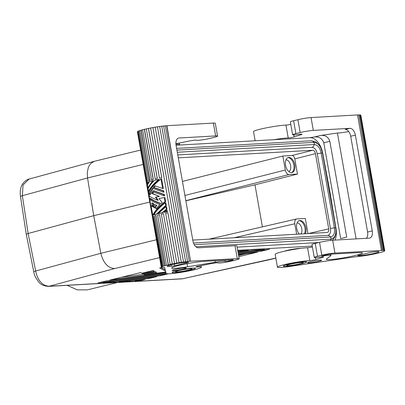 <?xml version="1.0" encoding="UTF-8"?>
<svg xmlns="http://www.w3.org/2000/svg" width="405" height="405" viewBox="0 0 405 405"><rect width="100%" height="100%" fill="white"/><g stroke="black" fill="none" stroke-linecap="round" stroke-linejoin="round"><path stroke-width="0.61" d="M312.25 246.083L237.694 250.295M143.152 164.445L87.541 177.967L93.737 215.668L100.825 253.297C103.305 263.037 107.938 268.115 114.721 268.53L48.676 286.386C44.069 286.127 40.758 284.659 38.748 281.981C35.777 278.195 34.116 274.813 33.772 271.826L26.264 234.272L20.478 196.415C20.022 193.109 20.169 190.249 20.918 187.824C22.032 182.103 28.547 178.656 29.125 179.04L94.405 161.291M275.83 258.046L182.235 278.837L269.269 259.742M167.989 273.785L103.052 282.69L113.825 282.083L160.76 275.643L168.419 273.785M161.62 267.502L159.666 267.978L165.564 271.147M165.782 271.983L144.874 274.853L143.659 274.195L156.639 272.413L155.404 271.75L143.304 274.008L142.246 273.436L154.351 271.183L153.115 270.52L141.897 273.248L140.677 272.59L110.033 280.042L165.888 272.383M148.675 278.584L156.877 276.59L118.928 281.794L129.701 281.186L148.675 278.584L148.524 277.734M144.793 279.526L134.804 280.898L140.474 280.574L144.793 279.526M165.994 272.778L106.15 280.984L97.949 282.979L166.344 273.598M237.963 251.844L248.538 250.391L237.816 250.999M238.186 253.095L264.414 249.495L253.641 250.103L238.034 252.244M300.389 248.432A8.333 0.724 170 0 0 287.591 250.3A8.333 0.724 170 0 0 284.644 251.206M238.818 256.669L257.433 252.143L238.474 254.745M203.821 265.103L205.7 264.718M238.403 254.34L261.316 251.201L269.517 249.207L238.256 253.495M113.744 282.71L182.24 278.837M238.611 255.504L245.931 253.722M140.474 280.574L140.398 280.128M129.701 281.186L129.554 280.336M161.018 267.649L165.24 269.917M121.328 277.293L143.714 274.225M142.246 273.436L142.201 273.173M113.825 282.083L113.678 281.232M160.76 275.643L160.608 274.798M261.316 251.201L261.164 250.351M33.782 271.79L35.64 271.021L28.137 233.503L26.269 234.227M307.967 233.488L305.314 218.457L296.809 218.938C295.139 219.313 294.465 220.922 294.8 223.768L234.206 237.74M178.286 157.864L312.721 150.265L292.066 155.495L282.852 156.016L285.322 170.034L184.918 195.458M282.852 156.016L182.442 181.44M285.322 170.034C285.991 172.864 287.211 174.368 288.983 174.545L185.834 200.662M185.86 200.804L254.983 184.827L297.488 174.069L288.983 174.545M297.488 174.069L294.81 158.881C294.308 156.76 293.392 155.631 292.066 155.495M285.56 165.301A7.741 4.566 76.3 0 0 291.823 172.601A7.741 4.566 76.3 0 0 294.774 164.779A7.741 4.566 76.3 0 0 288.193 157.56A7.741 4.566 76.3 0 0 285.56 165.301M177.77 154.933L312.068 147.344C314.589 147.602 316.325 149.744 317.277 153.773L330.46 228.536C330.936 232.597 329.979 234.89 327.594 235.427M177.299 152.25L314.275 144.514C317.631 144.853 319.945 147.703 321.211 153.07L334.393 227.833C335.026 233.229 333.755 236.287 330.581 236.996L194.248 244.696M156.436 239.78L100.825 253.297L35.64 271.021C37.837 280.822 42.459 285.905 49.501 286.264L183.07 278.716M188.715 270.044A8.333 0.724 -10 0 1 180.088 271.628A8.333 0.724 -10 0 1 175.542 271.76A8.333 0.724 -10 0 1 178.792 270.606A8.333 0.724 -10 0 1 187.312 269.036A8.333 0.724 -10 0 1 191.96 268.869A8.333 0.724 -10 0 1 188.715 270.044M300.854 233.979A6.1 3.594 76.3 0 0 301.755 228.688A6.1 3.594 76.3 0 0 297.229 222.907M335.026 240.084A16.671 9.831 -103.7 0 0 335.998 228.511L329.751 190.826L322.714 153.181A16.671 9.831 76.3 0 0 309.957 137.67L176.059 145.238M288.841 171.598A6.1 3.594 76.3 0 0 290.633 165.605A6.1 3.594 76.3 0 0 286.107 159.823M291.519 172.636A7.741 4.566 76.3 0 0 293.843 165.007A7.741 4.566 76.3 0 0 287.894 157.677M20.483 196.379L22.356 195.686L23.065 184.969L29.023 179.071M94.284 161.327L90.943 163.336L89.454 165.22L88.315 167.559L87.278 172.479L87.541 177.967L22.356 195.686L28.137 233.503L93.737 215.668L149.779 202.039M290.061 264.318A8.333 0.724 170 0 0 286.816 265.493A8.333 0.724 170 0 0 291.448 265.331A8.333 0.724 170 0 0 299.983 263.756A8.333 0.724 170 0 0 303.234 262.597A8.333 0.724 170 0 0 298.642 262.744A8.333 0.724 170 0 0 290.061 264.318M304.459 233.771A7.741 4.566 76.3 0 0 304.965 228.091A7.741 4.566 76.3 0 0 299.017 220.755M254.983 184.827L262.389 226.851M176.919 150.113L313.895 142.373C318.067 142.798 320.937 146.337 322.507 152.994L335.689 227.757C336.474 234.46 334.894 238.251 330.956 239.132L195.883 246.766M178.666 138.049A7.143 4.212 76.3 0 0 176.064 145.243L192.952 241.031A7.143 4.212 -103.7 0 0 198.44 247.799L235.011 245.734L237.274 258.582A9.528 0.83 -10 0 1 239.158 258.704A9.528 0.83 -10 0 1 235.472 260.081L231.174 261.124A8.333 0.724 -10 0 1 222.958 262.653A8.333 0.724 -10 0 1 218.047 262.911L217.976 262.865A5.716 0.496 -10 0 0 210.716 263.706L198.465 266.186A3.574 0.309 170 0 0 195.995 266.905A3.574 0.309 170 0 0 196.881 266.976A17.86 1.554 -10 0 1 201.341 267.28A17.86 1.554 -10 0 1 183.774 271.902A17.86 1.554 -10 0 1 166.166 273.436L164.612 267.538M192.785 240.084L327.215 232.485C328.47 232.207 328.971 230.997 328.723 228.86L315.465 153.652C314.963 151.531 314.047 150.402 312.721 150.265M318.816 242.529L237.138 247.141M296.642 234.217L294.8 223.768M305.304 233.725A7.741 4.566 76.3 0 0 305.902 227.863A7.741 4.566 76.3 0 0 299.32 220.644A7.741 4.566 76.3 0 0 296.688 228.385A7.741 4.566 76.3 0 0 299.315 234.065M312.412 246.994A3.574 0.309 -10 0 1 307.577 247.744A17.86 1.554 170 0 0 287.15 250.675A17.86 1.554 170 0 0 275.223 254.381M369.244 238.15L332.672 240.216A9.528 0.83 -10 0 0 319.53 242.352L315.232 243.4A8.333 0.724 170 0 0 311.997 244.514M315.409 257.58L315.758 259.559A3.574 0.309 -10 0 1 309.84 260.597A17.86 1.554 170 0 0 289.955 263.412A17.86 1.554 170 0 0 277.435 267.138A17.86 1.554 170 0 0 289.899 266.45L355.458 256.755A16.433 1.433 -10 0 0 356.172 256.709L355.99 256.719M323.803 142.788L340.691 238.575L346.726 237.107L329.837 141.32L323.803 142.788C322.122 138.338 318.943 136.414 314.255 137.001L309.587 137.695M356.111 238.894L337.446 133.037L320.608 135.457C325.169 134.946 328.242 136.895 329.837 141.32M319.53 242.352L321.793 255.206A9.528 0.83 -10 0 1 334.94 253.064L381.247 250.487A16.433 1.433 -10 0 1 382.482 250.437L382.684 250.391A16.671 1.453 -10 0 1 383.662 250.406L359.767 114.904A16.671 1.453 -10 0 0 358.795 114.883L382.684 250.391M321.793 255.206L317.495 256.249A8.333 0.724 170 0 0 314.25 257.418A8.333 0.724 170 0 0 319.413 257.185L320.066 257.094A5.716 0.496 170 0 1 323.61 256.947A5.716 0.496 170 0 1 322.709 257.377L322.613 256.831M315.758 259.559L322.709 257.377M383.879 251.313L383.894 251.378A16.671 1.453 -10 0 1 383.003 251.723L382.796 251.748A16.433 1.433 -10 0 1 381.637 252.128L381.829 252.102A16.671 1.453 -10 0 1 380.396 252.517L380.224 252.533A16.433 1.433 -10 0 1 378.574 252.958L378.726 252.948A16.671 1.453 -10 0 1 376.852 253.393L376.731 253.398A16.433 1.433 -10 0 1 374.721 253.844L374.812 253.844A16.671 1.453 -10 0 1 372.651 254.289L372.59 254.279A16.433 1.433 -10 0 1 370.373 254.71L370.403 254.725A16.671 1.453 -10 0 1 368.115 255.135L368.115 255.135A16.433 1.433 -10 0 1 365.872 255.489L365.831 255.52A16.671 1.453 -10 0 1 363.599 255.864L363.67 255.828A16.433 1.433 -10 0 1 361.559 256.127L361.457 256.162A16.671 1.453 -10 0 1 359.453 256.416L359.579 256.375A16.433 1.433 -10 0 1 357.772 256.573L357.62 256.613A16.671 1.453 -10 0 1 355.995 256.755M383.894 251.378L383.672 251.409A16.433 1.433 -10 0 0 384.249 251.11L384.477 251.075A16.671 1.453 -10 0 0 384.75 250.822L360.855 115.319M383.662 250.406L383.444 250.452A16.433 1.433 -10 0 1 384.107 250.533L384.335 250.487A16.671 1.453 -10 0 1 384.704 250.624L384.472 250.67A16.433 1.433 -10 0 1 384.532 250.766A16.433 1.433 -10 0 1 384.517 250.862L384.75 250.822M357.817 255.783L359.944 255.661A10.717 0.931 -10 0 0 371.8 253.915A10.717 0.931 -10 0 0 378.903 251.758L378.903 251.758A10.717 0.931 -10 0 0 376.761 251.576L371.35 252.229L357.772 255.54M330.738 254.173L330.981 255.535A11.669 1.018 -10 0 0 323.231 255.93L321.631 256.016L325.337 255.003A3.574 0.309 -10 0 1 330.267 254.203L358.263 252.619A18.357 1.6 -10 0 1 362.434 252.907A18.357 1.6 -10 0 1 344.503 257.691A18.357 1.6 -10 0 1 326.278 259.261M326.501 258.962L330.839 255.737M318.801 261.301A7.143 0.623 -10 0 1 311.485 262.648A7.143 0.623 -10 0 1 307.511 262.784A7.143 0.623 -10 0 1 310.296 261.782A7.143 0.623 -10 0 1 317.647 260.43A7.143 0.623 -10 0 1 321.585 260.304A7.143 0.623 -10 0 1 318.801 261.301M287.935 264.44A11.907 1.038 170 0 0 283.298 266.085A11.907 1.038 170 0 0 289.788 265.898A11.907 1.038 170 0 0 302.11 263.64A11.907 1.038 170 0 0 306.747 261.959A11.907 1.038 170 0 0 300.105 262.202A11.907 1.038 170 0 0 287.935 264.44M384.335 250.487L360.445 114.98A16.671 1.453 -10 0 1 360.809 115.121L384.704 250.624M360.445 114.98L384.107 250.533M359.777 114.964A16.433 1.433 -10 0 1 360.217 115.025M382.482 250.437L358.795 114.883M357.544 114.969A16.433 1.433 -10 0 1 358.587 114.934M381.434 250.442L357.539 114.934L311.045 117.561A9.528 0.83 170 0 0 297.903 119.698L293.605 120.741A8.333 0.724 170 0 0 290.365 121.854M369.659 238.094A7.143 4.212 76.3 0 0 372.261 230.901L355.372 135.113A7.143 4.212 -103.7 0 0 349.885 128.345L313.313 130.41A9.528 0.83 170 0 0 300.166 132.546L295.868 133.589A8.333 0.724 170 0 0 292.623 134.759A8.333 0.724 170 0 0 297.786 134.531L298.439 134.44A5.716 0.496 170 0 1 301.978 134.288L301.978 134.283A5.716 0.496 170 0 1 301.082 134.718L294.131 136.905A3.574 0.309 -10 0 1 288.213 137.938A17.86 1.554 170 0 0 273.947 139.705M349.885 128.345L345.207 129.478A7.143 4.212 -103.7 0 1 350.695 136.247L367.583 232.04A7.143 4.212 76.3 0 1 366.459 238.307M337.446 133.037A10.717 0.931 170 0 0 348.715 131.544M290.785 124.34A3.574 0.309 -10 0 1 285.945 125.089A17.86 1.554 170 0 0 265.523 128.015A17.86 1.554 170 0 0 253.596 131.726M235.011 245.734A9.528 0.83 -10 0 1 236.915 245.896L239.183 258.749M175.932 144.271A17.86 1.554 -10 0 1 179.714 144.625M179.076 137.994L215.647 135.928A9.528 0.83 170 0 1 217.556 136.09A9.528 0.83 170 0 1 213.845 137.422L209.547 138.469A8.333 0.724 -10 0 1 201.331 139.993A8.333 0.724 -10 0 1 196.42 140.257L196.349 140.206A5.716 0.496 -10 0 0 189.084 141.046L176.838 143.532A3.574 0.309 170 0 0 175.897 143.734M215.278 123.297A9.528 0.83 170 0 0 213.384 123.079L166.89 125.702L190.598 261.255L166.703 125.747A16.433 1.433 170 0 0 165.387 125.844M237.274 258.582L190.785 261.21M190.598 261.255A16.433 1.433 170 0 0 189.11 261.362L189.277 261.321A16.671 1.453 170 0 0 187.54 261.488L163.65 125.98A16.671 1.453 170 0 1 165.382 125.813L189.277 261.321M187.54 261.488L163.65 125.98M187.404 261.529A16.433 1.433 170 0 0 185.505 261.751L185.617 261.716A16.671 1.453 170 0 0 183.536 261.989L159.646 126.481A16.671 1.453 170 0 1 161.722 126.208L185.617 261.716M163.509 126.021A16.433 1.433 170 0 0 161.727 126.228M183.536 261.989L159.646 126.481M183.455 262.025A16.433 1.433 170 0 0 181.293 262.344L181.344 262.313A16.671 1.453 170 0 0 179.081 262.678L155.186 127.17A16.671 1.453 170 0 1 157.454 126.811L181.344 262.313M159.56 126.517A16.433 1.433 170 0 0 157.484 126.826M179.081 262.678L155.186 127.17M147.744 181.126A16.433 1.433 170 0 0 147.015 181.445L146.787 181.481A16.671 1.453 170 0 1 147.526 181.156L138.677 130.957L147.526 181.156M137.953 131.367A16.433 1.433 170 0 0 137.74 131.524L161.63 267.032L137.508 131.559A16.671 1.453 170 0 0 137.391 131.777L161.286 267.28A16.671 1.453 170 0 0 161.286 267.295L161.519 267.249A16.433 1.433 170 0 0 161.727 267.416L161.458 267.265M172.307 263.944L163.458 213.744L172.307 263.944A16.671 1.453 170 0 0 170.201 264.389L170.308 264.389A16.433 1.433 170 0 0 168.379 264.835L159.524 214.635L168.242 264.84A16.671 1.453 170 0 0 166.465 265.28L166.627 265.27A16.433 1.433 170 0 0 165.093 265.685L156.057 215.506A16.671 1.453 170 0 0 154.75 215.905L163.802 266.075A16.433 1.433 170 0 0 162.785 266.434L153.718 216.27A16.671 1.453 170 0 0 152.979 216.594L162.056 266.758A16.433 1.433 170 0 0 161.63 267.032M174.52 263.498L165.665 213.303A16.671 1.453 170 0 1 167.938 212.883L176.793 263.078A16.671 1.453 170 0 0 174.52 263.498L174.565 263.513A16.433 1.433 170 0 0 172.383 263.949M167.938 212.883L176.803 263.098A16.433 1.433 170 0 1 179.061 262.703M155.171 127.195A16.433 1.433 170 0 0 152.913 127.59L161.762 177.785A16.433 1.433 170 0 0 159.519 178.205L150.625 127.995A16.433 1.433 170 0 0 148.493 128.441L157.343 178.635A16.433 1.433 170 0 0 155.267 179.081L146.306 128.881A16.671 1.453 170 0 1 148.412 128.436L157.267 178.63A16.671 1.453 170 0 0 155.161 179.081M146.311 128.906A16.433 1.433 170 0 0 144.484 129.327L153.333 179.521A16.433 1.433 170 0 0 151.586 179.957L142.575 129.772A16.671 1.453 170 0 1 144.347 129.332L153.201 179.531A16.671 1.453 170 0 0 151.424 179.972M142.58 129.802A16.433 1.433 170 0 0 141.198 130.177L150.052 180.377A16.433 1.433 170 0 0 148.762 180.767L139.71 130.592A16.671 1.453 170 0 1 141.016 130.197L149.865 180.392A16.671 1.453 170 0 0 148.559 180.792M139.715 130.633A16.433 1.433 170 0 0 138.89 130.931M159.286 179.456C154.229 183.617 150.873 187.571 149.217 191.317L148.549 191.357L148.098 188.791C149.298 186.189 151.389 183.389 154.381 180.397A17.385 1.514 -10 0 1 158.664 179.491L159.286 179.456M165.873 202.885L166.323 205.446L157.18 214.007A16.433 1.433 170 0 0 154.411 214.822L153.794 214.858C156.193 210.863 159.995 206.884 165.205 202.92L165.873 202.885M152.614 180.812L153.181 180.777L148.554 187.54L147.886 187.581L147.43 185.014L149.399 181.653A17.385 1.514 -10 0 1 152.614 180.812L147.886 187.581M166.541 206.661L166.992 209.223L162.678 212.716A16.433 1.433 170 0 0 158.77 213.602L158.203 213.632L165.873 206.697L166.541 206.661M148.756 182.002L147.886 183.764L147.218 183.804L146.98 182.452A17.385 1.514 -10 0 1 148.139 182.037L148.756 182.002M149.81 198.506C152.194 200.232 155.869 201.968 160.851 203.71L162.228 202.51L158.932 198.602A17.385 1.514 -10 0 1 164.258 197.539L164.992 201.705C158.957 206.327 154.877 210.833 152.761 215.232L151.07 205.654L152.32 206.494L151.698 202.991L153.166 203.826L152.72 206.737L154.011 207.456L154.568 204.54L156.36 205.36L154.472 207.694L156.173 208.509L159.955 204.53C155.505 202.905 152.194 201.3 150.022 199.721L149.81 198.506L150.478 198.465L154.183 200.708L159.742 203.072M164.258 197.539L164.926 197.498L165.66 201.67C159.489 206.297 155.414 210.802 153.429 215.192L152.761 215.232M151.07 205.654L152.229 205.983M151.698 202.991L152.32 202.956L153.758 203.796L153.328 206.702L154.067 207.132M154.568 204.54L156.927 205.33L155.054 207.659L156.74 208.474M167.204 210.438L167.442 211.785A16.433 1.433 170 0 0 164.815 212.286L164.197 212.316L166.536 210.473L167.204 210.438M153.819 191.884L152.553 193.494L159.454 196.4A16.433 1.433 170 0 0 155.976 197.189L158.244 200.237L157.672 200.273C154.006 198.84 151.242 197.443 149.384 196.076L148.762 192.572C150.883 188.173 154.958 183.662 160.998 179.045L161.666 179.01L163.326 188.452L162.658 188.487L160.998 179.045M155.383 185.809L153.87 187.434L163.757 190.876L163.969 192.091L163.301 192.132L163.088 190.917L163.757 190.876M153.176 188.244L149.718 193.57L150.412 194.309M163.301 192.132L152.604 188.274L149.106 193.879L150.225 194.628L153.034 190.704L153.601 190.669L164.4 194.522L164.612 195.736L163.944 195.772L163.731 194.557L164.4 194.522M158.664 179.491C153.708 183.632 150.336 187.586 148.549 191.357M166.323 205.446L165.655 205.482L165.205 202.92M153.794 214.858A17.385 1.514 -10 0 1 156.608 214.037L157.18 214.007M165.655 205.482L156.608 214.037M158.203 213.632A17.385 1.514 -10 0 1 162.091 212.752L166.323 209.263L166.992 209.223M162.091 212.752L162.678 212.716M166.323 209.263L165.873 206.697M148.139 182.037L147.218 183.804M164.992 201.705L165.66 201.67M154.472 207.694L155.054 207.659M156.36 205.36L156.927 205.33M152.72 206.737L153.328 206.702M153.166 203.826L153.758 203.796M164.197 212.316A17.385 1.514 -10 0 1 166.774 211.825L166.536 210.473M166.774 211.825L167.442 211.785M163.944 195.772L153.247 191.919L151.976 193.529L152.553 193.494M151.976 193.529L159.454 196.4M155.976 197.189L155.409 197.22A17.385 1.514 -10 0 1 158.871 196.435M155.409 197.22L157.672 200.273M153.034 190.704L163.731 194.557M162.658 188.487L154.811 185.839L153.303 187.464L163.088 190.917M153.303 187.464L153.87 187.434M149.055 193.61L149.718 193.57M149.106 193.879L149.764 193.843M138.677 130.957A16.671 1.453 170 0 0 137.938 131.286L146.787 181.481M161.398 267.067A16.671 1.453 170 0 0 161.286 267.285L137.391 131.777M161.494 267.462A16.671 1.453 170 0 0 162.015 267.568L162.238 267.523A16.433 1.433 170 0 0 163.058 267.573L162.845 267.619A16.671 1.453 170 0 0 163.959 267.604L164.157 267.558A16.433 1.433 170 0 0 164.81 267.523L164.622 267.568M162.785 266.434L162.567 266.465A16.671 1.453 170 0 0 161.828 266.789M153.718 216.27L162.567 266.465M156.057 215.506L164.911 265.705A16.671 1.453 170 0 0 163.6 266.1M159.393 214.645A16.671 1.453 170 0 0 157.616 215.085L166.465 265.28M163.458 213.744A16.671 1.453 170 0 0 161.352 214.194L170.201 264.389M161.762 177.785L161.747 177.765A16.671 1.453 170 0 0 159.474 178.19M161.747 177.765L152.898 127.57A16.671 1.453 170 0 0 150.625 127.995M183.435 268.95A7.143 0.623 170 0 0 186.214 267.943A7.143 0.623 170 0 0 182.23 268.085A7.143 0.623 170 0 0 174.93 269.431A7.143 0.623 170 0 0 172.145 270.418A7.143 0.623 170 0 0 176.038 270.302A7.143 0.623 170 0 0 183.435 268.95M169.295 266.434A10.717 0.931 170 0 1 167.149 266.212A10.717 0.931 170 0 1 174.464 264.055A10.717 0.931 170 0 1 186.113 262.344L188.715 262.268L187.788 262.602L174.707 265.781L169.295 266.434L169.103 265.346M231.837 259.762L231.928 260.283A3.574 0.309 170 0 0 233.315 259.802A3.574 0.309 170 0 0 232.607 259.721L203.639 261.357A18.357 1.6 170 0 0 183.374 264.419A18.357 1.6 170 0 0 171.664 268.029A18.357 1.6 170 0 0 187.642 266.804L215.217 262.273A11.669 1.018 170 0 1 225.357 261.463L229.159 260.957L228.977 259.924M231.928 260.283L229.159 260.957M190.841 269.927A11.907 1.038 170 0 0 195.478 268.247A11.907 1.038 170 0 0 188.836 268.485A11.907 1.038 170 0 0 176.666 270.727A11.907 1.038 170 0 0 172.024 272.373A11.907 1.038 170 0 0 178.519 272.185A11.907 1.038 170 0 0 190.841 269.927M159.58 257.626L114.721 268.53M332.515 240.226L334.829 237.046L335.704 234.363L336.034 231.159L335.745 227.802A4.308 0.375 170 0 0 335.689 227.757L334.393 227.833A4.308 0.375 170 0 0 330.46 228.536M322.507 152.994L321.211 153.07A4.308 0.375 170 0 0 317.277 153.773M310.913 140.803A4.308 3.458 86.8 0 1 311.03 140.793A4.308 3.458 86.8 0 1 313.895 142.373A2.379 1.914 86.8 0 1 314.275 144.514A4.308 3.458 86.8 0 1 312.068 147.344M330.465 240.413A4.308 3.458 -93.2 0 0 330.956 239.132A2.379 1.914 -93.2 0 0 330.581 236.996A4.308 3.458 -93.2 0 0 327.731 235.416L193.474 243M315.465 153.652L294.81 158.881M308.392 233.548L328.723 228.86M307.577 247.744L309.84 260.597M320.608 135.457L314.255 137.001M359.944 255.661L359.832 255.028M315.232 243.4L317.495 256.249M332.672 240.216L334.94 253.064M313.313 130.41L311.045 117.561M355.372 135.113L350.695 136.247M372.261 230.901L367.583 232.04M293.782 134.921L294.131 136.905M300.986 134.177L301.082 134.718M295.868 133.589L293.605 120.741M300.166 132.546L297.903 119.698M285.945 125.089L288.213 137.938M215.647 135.928L213.384 123.079M187.788 262.602L187.728 262.253M174.707 265.781L174.403 264.065M171.421 266.313L171.153 264.794M187.642 266.804L187.09 263.68M225.357 261.463L225.129 260.142M215.217 262.273L214.944 260.719M67.174 285.338L77.269 289.858L87.328 289.858L118.093 282.381M296.526 218.978L208.965 239.168M175.547 271.775L175.416 271.041M48.671 286.386L113.729 282.71M94.593 161.246L140.616 150.058M201.341 267.224L201.067 265.66M176.615 148.387L311.025 140.793L314.665 141.451L316.062 142.19L318.856 144.696L320.765 147.628L322.562 153.039L335.745 227.802M269.36 259.716L275.851 258.142M303.234 262.592L303.102 261.863M275.167 254.289L277.435 267.138M314.25 257.418L311.982 244.564M290.355 121.91L292.623 134.759M253.54 131.635L255.15 140.768M179.714 144.565L179.44 143M217.556 136.09L215.288 123.241M286.689 264.759L286.816 265.488M191.833 268.15L191.96 268.88"/></g></svg>
